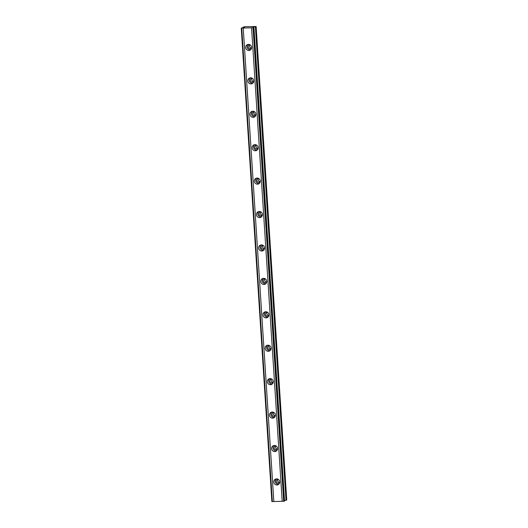 <?xml version="1.0" encoding="UTF-8"?>
<svg xmlns="http://www.w3.org/2000/svg" width="528" height="528" viewBox="0 0 528 528"><rect width="100%" height="100%" fill="white"/><g stroke="black" fill="none" stroke-linecap="round" stroke-linejoin="round"><path stroke-width="0.79" d="M279.715 482.387A1.967 1.874 63.4 0 1 276.25 481.298A1.967 1.874 63.4 0 1 278.17 479.292M279.635 482.5A1.967 1.874 63.4 0 1 278.025 479.292M251.618 47.883A1.967 1.874 63.4 0 1 248.153 46.794A1.967 1.874 63.4 0 1 250.074 44.794M251.533 48.002A1.967 1.874 63.4 0 1 249.929 44.788M253.777 81.305A1.967 1.874 63.4 0 1 250.312 80.216A1.967 1.874 63.4 0 1 252.232 78.217M253.697 81.424A1.967 1.874 63.4 0 1 252.087 78.21M255.941 114.728A1.967 1.874 63.4 0 1 252.476 113.639A1.967 1.874 63.4 0 1 254.397 111.639M255.856 114.847A1.967 1.874 63.4 0 1 254.252 111.639M258.1 148.15A1.967 1.874 63.4 0 1 254.635 147.061A1.967 1.874 63.4 0 1 256.555 145.061M258.02 148.269A1.967 1.874 63.4 0 1 256.41 145.061M260.264 181.573A1.967 1.874 63.4 0 1 256.799 180.484A1.967 1.874 63.4 0 1 258.72 178.484M260.179 181.691A1.967 1.874 63.4 0 1 258.575 178.484M262.423 215.002A1.967 1.874 63.4 0 1 258.958 213.913A1.967 1.874 63.4 0 1 260.878 211.906M262.343 215.114A1.967 1.874 63.4 0 1 260.733 211.906M264.587 248.424A1.967 1.874 63.4 0 1 261.122 247.335A1.967 1.874 63.4 0 1 263.043 245.335M264.502 248.536A1.967 1.874 63.4 0 1 262.898 245.329M266.746 281.846A1.967 1.874 63.4 0 1 263.281 280.757A1.967 1.874 63.4 0 1 265.201 278.758M266.666 281.959A1.967 1.874 63.4 0 1 265.056 278.751M268.91 315.269A1.967 1.874 63.4 0 1 265.439 314.18A1.967 1.874 63.4 0 1 267.359 312.18M268.825 315.388A1.967 1.874 63.4 0 1 267.221 312.173M271.069 348.691A1.967 1.874 63.4 0 1 267.604 347.602A1.967 1.874 63.4 0 1 269.524 345.602M270.989 348.81A1.967 1.874 63.4 0 1 269.379 345.596M273.233 382.114A1.967 1.874 63.4 0 1 269.762 381.025A1.967 1.874 63.4 0 1 271.682 379.025M273.148 382.232A1.967 1.874 63.4 0 1 271.544 379.025M275.392 415.536A1.967 1.874 63.4 0 1 271.927 414.447A1.967 1.874 63.4 0 1 273.847 412.447M275.312 415.655A1.967 1.874 63.4 0 1 273.702 412.447M277.556 448.958A1.967 1.874 63.4 0 1 274.085 447.869A1.967 1.874 63.4 0 1 276.005 445.87M277.471 449.077A1.967 1.874 63.4 0 1 275.867 445.87M253.955 27.581L284.572 501.079L283.998 501.263L282.19 501.31L251.566 27.819L253.671 27.727L252.978 27.126L256.126 26.499L244.814 26.704L242.986 27.212L244.596 27.344L241.256 28.076L251.566 27.819M273.788 482.018A3.095 2.944 -116.6 0 0 278.144 484.697A3.095 2.944 -116.6 0 0 279.728 481.846A3.095 2.944 -116.6 0 0 275.372 479.167A3.095 2.944 -116.6 0 0 273.788 482.018M276.111 478.916A3.095 2.944 -116.6 0 0 278.784 484.255M245.692 47.513A3.095 2.944 -116.6 0 0 250.041 50.2A3.095 2.944 -116.6 0 0 251.632 47.348A3.095 2.944 -116.6 0 0 247.276 44.662A3.095 2.944 -116.6 0 0 245.692 47.513M248.015 44.418A3.095 2.944 -116.6 0 0 250.688 49.757M247.85 80.936A3.095 2.944 -116.6 0 0 252.206 83.622A3.095 2.944 -116.6 0 0 253.79 80.771A3.095 2.944 -116.6 0 0 249.434 78.091A3.095 2.944 -116.6 0 0 247.85 80.936M250.173 77.84A3.095 2.944 -116.6 0 0 252.846 83.18M250.015 114.365A3.095 2.944 -116.6 0 0 254.364 117.044A3.095 2.944 -116.6 0 0 255.955 114.193A3.095 2.944 -116.6 0 0 251.599 111.514A3.095 2.944 -116.6 0 0 250.015 114.365M252.338 111.263A3.095 2.944 -116.6 0 0 255.011 116.602M252.173 147.787A3.095 2.944 -116.6 0 0 256.529 150.467A3.095 2.944 -116.6 0 0 258.113 147.616A3.095 2.944 -116.6 0 0 253.757 144.936A3.095 2.944 -116.6 0 0 252.173 147.787M254.496 144.685A3.095 2.944 -116.6 0 0 257.169 150.025M254.338 181.21A3.095 2.944 -116.6 0 0 258.687 183.889A3.095 2.944 -116.6 0 0 260.278 181.038A3.095 2.944 -116.6 0 0 255.922 178.358A3.095 2.944 -116.6 0 0 254.338 181.21M256.661 178.108A3.095 2.944 -116.6 0 0 259.334 183.447M256.496 214.632A3.095 2.944 -116.6 0 0 260.852 217.312A3.095 2.944 -116.6 0 0 262.436 214.46A3.095 2.944 -116.6 0 0 258.08 211.781A3.095 2.944 -116.6 0 0 256.496 214.632M258.819 211.53A3.095 2.944 -116.6 0 0 261.492 216.869M258.661 248.054A3.095 2.944 -116.6 0 0 263.01 250.741A3.095 2.944 -116.6 0 0 264.601 247.889A3.095 2.944 -116.6 0 0 260.245 245.203A3.095 2.944 -116.6 0 0 258.661 248.054M260.984 244.952A3.095 2.944 -116.6 0 0 263.657 250.298M260.819 281.477A3.095 2.944 -116.6 0 0 265.175 284.163A3.095 2.944 -116.6 0 0 266.759 281.312A3.095 2.944 -116.6 0 0 262.403 278.626A3.095 2.944 -116.6 0 0 260.819 281.477M263.142 278.381A3.095 2.944 -116.6 0 0 265.815 283.721M262.984 314.899A3.095 2.944 -116.6 0 0 267.333 317.585A3.095 2.944 -116.6 0 0 268.917 314.734A3.095 2.944 -116.6 0 0 264.568 312.048A3.095 2.944 -116.6 0 0 262.984 314.899M265.307 311.804A3.095 2.944 -116.6 0 0 267.98 317.143M265.142 348.322A3.095 2.944 -116.6 0 0 269.498 351.008A3.095 2.944 -116.6 0 0 271.082 348.157A3.095 2.944 -116.6 0 0 266.726 345.477A3.095 2.944 -116.6 0 0 265.142 348.322M267.465 345.226A3.095 2.944 -116.6 0 0 270.138 350.566M267.3 381.751A3.095 2.944 -116.6 0 0 271.656 384.43A3.095 2.944 -116.6 0 0 273.24 381.579A3.095 2.944 -116.6 0 0 268.891 378.899A3.095 2.944 -116.6 0 0 267.3 381.751M269.63 378.649A3.095 2.944 -116.6 0 0 272.303 383.988M269.465 415.173A3.095 2.944 -116.6 0 0 273.821 417.853A3.095 2.944 -116.6 0 0 275.405 415.001A3.095 2.944 -116.6 0 0 271.049 412.322A3.095 2.944 -116.6 0 0 269.465 415.173M271.788 412.071A3.095 2.944 -116.6 0 0 274.461 417.41M271.623 448.595A3.095 2.944 -116.6 0 0 275.979 451.275A3.095 2.944 -116.6 0 0 277.563 448.424A3.095 2.944 -116.6 0 0 273.214 445.744A3.095 2.944 -116.6 0 0 271.623 448.595M273.953 445.493A3.095 2.944 -116.6 0 0 276.626 450.833M241.256 28.076L271.874 501.574L282.19 501.31M284.539 500.498L286.744 499.996L256.126 26.499M284.295 501.224L253.671 27.727M253.064 27.773L283.681 501.27M273.847 501.547L243.23 28.05M272.349 501.593L241.732 28.096M243.019 27.667L242.986 27.212M286.024 500.353L255.407 26.862M283.998 501.263L253.374 27.766M272.039 501.6L241.421 28.103"/></g></svg>
